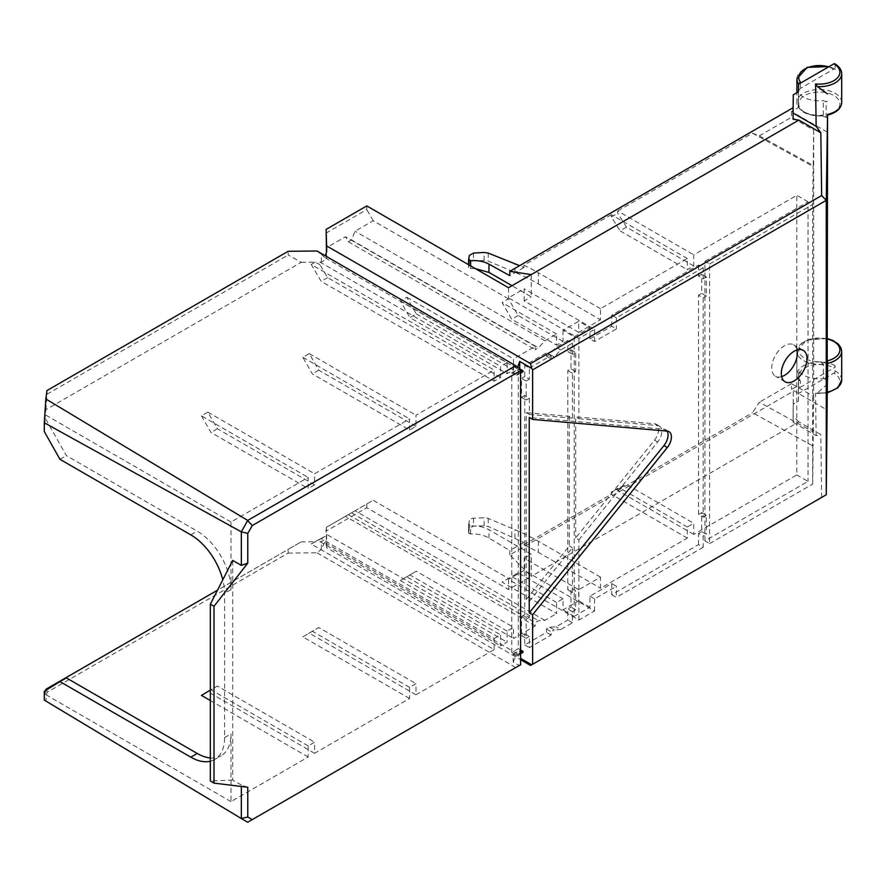 <?xml version="1.0" encoding="UTF-8"?>
<svg xmlns="http://www.w3.org/2000/svg" width="886" height="886" viewBox="0 0 886 886"><rect width="100%" height="100%" fill="white"/><g stroke="black" fill="none" stroke-linecap="round" stroke-linejoin="round"><path stroke-width="0.66" stroke-dasharray="4.43 3.32" d="M416.298 313.877L513.526 370.005L507.102 373.715L409.886 317.587L416.298 313.877L406.785 297.264L400.361 300.974L409.886 317.587M698.533 514.434L698.533 295.182L703.185 297.873L703.185 517.114L698.533 514.434L701.745 512.584L701.745 531.622L698.533 533.483L703.185 536.163L703.185 547.282L698.533 544.591L611.739 594.705L611.739 583.586L589.921 596.189L589.921 607.298L574.228 616.357L574.228 336.791L563.009 330.323L578.702 321.253L578.702 332.372L600.52 319.78L600.52 308.66L687.314 258.546L687.314 269.665L693.738 265.966L693.738 254.847L796.813 195.33L796.813 474.896L693.738 534.413L693.738 523.294L687.314 527.004L687.314 538.123L600.52 588.226L600.52 577.118L578.702 589.711L578.702 600.83L563.009 609.889L563.009 598.77L556.596 602.48L556.596 613.588L502.074 582.113L518.111 572.854L563.009 598.77M563.009 330.323L563.009 341.431L556.596 345.141L556.596 334.022L544.857 340.8L538.444 347.833L535.233 349.693L535.233 346.36L513.526 358.896L513.526 370.005M400.361 300.974L507.102 362.595L507.102 373.715M507.102 362.595L500.579 366.361L500.579 377.48L494.166 381.179L494.166 370.071L311.207 264.438L321.175 281.305L494.166 381.179M415.977 426.321L318.761 370.193L309.236 353.58L302.824 357.291L312.337 373.892L409.565 430.031L415.977 426.321L415.977 415.202L494.166 370.071M409.565 430.031L409.565 418.912L314.585 473.744L314.585 484.863L308.173 488.563L308.173 477.454L230.98 522.02L230.98 589.633A47.744 27.566 -120 0 0 197.224 531.157L66.361 455.614L45.219 418.114L44.3 431.571M210.336 757.973A47.744 27.566 -120 0 0 221.09 755.824L214.678 759.523A47.744 27.566 60 0 0 224.568 737.673L224.568 593.332A47.744 27.566 60 0 0 222.785 579.821M494.166 649.637L494.166 638.518L321.175 538.644L311.207 544.004L494.166 649.637L415.977 694.779L415.977 683.66L409.565 687.359L409.565 698.478L314.585 753.31L314.585 742.202L308.173 745.901L308.173 757.021L230.98 801.586L230.98 733.962A47.744 27.566 -120 0 1 221.09 755.824M494.166 638.518L500.579 634.819L500.579 645.927L507.102 642.162L507.102 631.053L513.526 627.343L513.526 638.463L535.233 625.926L535.233 622.592L538.444 620.732L544.857 620.366L556.596 613.588M704.946 540.892L704.946 261.326L709.597 264.006L709.597 543.572L704.946 540.892L808.032 481.375L796.813 474.896M693.738 534.413L617.763 490.556L617.763 488.319L626.446 484.454L693.738 523.294M693.738 265.966L626.446 227.115L617.763 213.227L617.763 210.99L693.738 254.847M511.798 372.84L518.321 369.074L518.321 648.641L511.798 652.406L511.798 372.84L516.449 375.52L516.449 374.512L513.171 372.618L519.584 368.919M704.946 261.326L808.032 201.809L808.032 481.375M698.533 544.591L698.533 533.483M574.228 336.791L589.921 327.731L578.702 321.253M589.921 338.851L611.739 326.247L616.39 328.939L594.572 341.531L589.921 338.851L589.921 327.731M611.739 326.247L611.739 315.139L698.533 265.025L703.185 267.705L703.185 278.824L698.533 276.144L698.533 265.025M698.533 276.144L701.745 274.283L701.745 293.332L698.533 295.182M511.798 652.406L516.449 655.086L520.591 652.694M520.591 664.766L519.262 665.497L513.171 661.986L513.171 654.2L516.449 656.094L516.449 655.086M517.657 367.181L517.147 368.631L513.171 364.844L519.262 368.354M513.171 364.844L513.171 372.618M500.579 377.48L327.599 277.606L319.979 264.715L319.979 262.09L500.579 366.361M535.233 625.926L345.429 516.339L326.347 527.358L326.679 538.566L321.352 541.645L319.979 541.656L319.979 539.042L327.599 534.945L500.579 634.819M319.979 541.656L500.579 645.927M518.321 648.641L520.591 649.947M507.102 631.053L409.886 574.914L400.361 580.54L406.785 576.83L513.526 638.463M400.361 580.54L507.102 642.162M544.857 620.366L355.053 510.779L373.205 500.302L508.486 578.414M518.321 369.074L522.973 371.755M513.171 654.2L519.694 650.435L519.694 657.866L520.591 658.387M519.694 650.435L522.973 652.329M520.591 373.128L516.449 375.52M556.596 334.022L502.074 302.547L511.698 319.215L556.596 345.141M563.009 341.431L518.111 315.516L508.486 298.837L502.074 302.547M508.486 298.837L373.205 220.736L355.053 231.213L351.52 239.918L348.309 241.767L345.429 236.772L326.347 247.781M544.857 340.8L355.053 231.213M535.233 346.36L345.429 236.772M319.979 262.09L321.352 262.079L326.679 259L326.48 252.244M406.785 297.264L513.526 358.896M520.591 653.702L516.449 656.094M520.591 372.12L516.449 374.512M513.171 661.986L517.147 653.602L519.694 657.866M517.147 653.602L324.63 542.453L326.679 545.898L326.624 547.703L520.591 659.682M530.515 665.419L826.261 494.753M600.52 577.118L538.378 541.235A196.592 113.508 0 0 0 514.921 529.673L488.219 518.465A6.224 3.599 0 0 0 484.077 517.789L473.523 518.266A4.496 2.603 0 0 0 470.687 519.019A4.496 2.603 0 0 0 469.392 520.58L468.616 524.822A1.816 1.052 0 0 0 468.605 524.933A1.816 1.052 0 0 0 469.137 525.675L470.643 525.974C477.676 525.642 483.789 526.893 488.961 529.75L531.246 554.16L531.246 576.387L798.84 421.891L820.824 434.583L816.139 435.613L793.07 422.301L793.291 391.224L509.793 554.902L531.246 576.387L508.486 589.522L366.782 507.711L326.126 531.19L326.126 527.48L373.205 500.302M326.624 547.703L326.126 531.19M821.665 497.323L820.824 434.583M798.84 421.891L793.07 416.11M793.07 422.301L793.291 404.071L798.43 401.103L798.519 393.539L833.859 373.128A20.588 11.883 180 0 1 837.525 387.06A20.588 11.883 180 0 1 815.574 393.218L817.435 392.941L827.557 383.915M816.139 435.613L815.574 393.218L827.458 392.83M841.7 380.05A22.394 12.936 0 0 0 835.144 370.913L835.144 365.719A1.816 1.052 120 0 1 833.859 367.945L800.346 387.293L800.423 381.08L798.607 379.806L798.607 370.824L798.43 385.454L791.508 389.441L827.17 410.03M827.17 338.928A20.588 11.883 0 0 0 798.984 347.999A20.588 11.883 0 0 0 820.735 361.765L823.304 364.113L823.304 378.61A22.394 12.936 180 0 1 798.607 370.824M820.735 361.765L827.17 363.57M827.17 379.551L823.304 378.61M827.347 117.461L820.735 115.745A20.588 11.883 180 0 1 799.892 99.941A20.588 11.883 180 0 1 833.305 95.179A20.588 11.883 180 0 1 827.568 114.77L827.568 115.158M826.173 117.594L826.173 101.613L827.546 101.159M841.7 102.411A22.394 12.936 0 0 0 819.306 89.475A22.394 12.936 0 0 0 796.902 102.411A22.394 12.936 0 0 0 823.304 115.136L822.274 115.988L820.735 115.745M793.291 94.791L793.136 107.727M793.291 107.638L793.07 119.211M531.246 274.594L531.246 296.821L511.986 285.702M509.793 554.902L509.793 550.549L523.87 542.431L523.87 544.768A196.592 113.508 180 0 1 538.378 552.355L600.52 588.226M468.616 524.822L468.616 532.763L470.61 533.959C477.72 533.693 483.834 535.044 488.961 538.035L509.793 550.549M475.45 268.657L469.137 268.336A1.816 1.052 180 0 1 468.605 267.594A1.816 1.052 180 0 1 468.616 267.483L469.392 263.253A4.496 2.603 180 0 1 470.687 261.68A4.496 2.603 180 0 1 473.523 260.927L484.077 260.451A6.224 3.599 180 0 1 488.219 261.126L514.921 272.334A196.592 113.508 180 0 1 538.378 283.897L600.52 319.78M578.702 332.372L524.18 300.897L531.246 296.821M524.18 300.897L524.18 288.77L508.486 297.84L578.879 338.474L594.572 329.415L524.18 288.77M594.572 341.531L594.572 329.415M574.228 616.357L563.009 609.889M366.782 504.012L366.782 507.711M578.702 589.711L524.18 558.235L524.18 570.351L594.572 610.986L578.879 620.056L508.486 579.422L508.486 589.522M578.879 620.056L578.879 539.807L575.701 537.968L654.488 440.154A11.596 6.689 120 0 0 656.205 424.261A11.596 6.689 120 0 0 654.488 423.741L575.701 416.896L575.701 537.968M578.879 338.474L578.879 418.724L575.701 416.896M508.486 287.728L508.486 297.84M366.782 205.917L366.782 209.617L326.126 233.096M373.205 220.736L366.782 209.617M589.921 607.298L578.702 600.83M589.921 596.189L594.572 598.87L616.39 586.277L611.739 583.586M594.572 610.986L594.572 598.87M524.18 558.235L531.246 554.16M611.739 594.705L616.39 597.385L616.39 586.277M703.185 547.282L616.39 597.385M523.87 544.768L611.351 494.255L611.351 492.018L620.034 488.153L687.314 527.004M687.314 538.123L611.351 494.255M701.745 531.622L706.386 534.313L703.185 536.163M620.034 488.153L626.446 484.454M701.745 512.584L706.386 515.264L706.386 534.313M703.185 517.114L706.386 515.264M703.185 278.824L706.386 276.975L706.386 296.013L701.745 293.332M706.386 296.013L703.185 297.873M706.386 276.975L701.745 274.283M626.446 227.115L620.034 230.814L687.314 269.665M687.314 258.546L611.351 214.689L611.351 216.926L620.034 230.814M703.185 267.705L616.39 317.819L611.739 315.139M611.351 214.689L523.87 265.202A196.592 113.508 0 0 1 538.378 272.788L538.378 283.897M600.52 308.66L538.378 272.788M616.39 317.819L616.39 328.939M578.879 418.724L657.667 425.568L654.488 423.741M578.879 539.807L657.667 441.981A11.596 6.689 120 0 0 659.372 426.088A11.596 6.689 120 0 0 657.667 425.568M524.18 570.351L508.486 579.422M523.87 265.202L523.87 267.539L519.584 265.656M827.17 132.058L791.508 111.47L798.43 107.483L798.43 91.834M523.87 267.539L509.793 275.657M611.351 216.926L617.763 213.227M759.324 135.846L791.508 117.262L813.658 130.043L813.226 165.472L759.324 135.846L752.524 133.188L617.763 210.99M791.508 111.47L791.508 117.262M798.43 107.483L798.607 83.871M798.519 84.259L798.519 90.926L800.346 88.39L833.859 69.042A20.588 11.883 0 0 0 828.654 66.86M826.173 101.613L823.304 100.639A22.394 12.936 0 0 1 798.607 92.853M823.304 115.136L823.304 100.639M796.902 78.932A22.394 12.936 180 0 1 810.734 66.982A22.394 12.936 180 0 1 835.144 69.784L835.144 64.6A1.816 1.052 -60 0 0 834.767 63.77M835.144 69.784A1.816 1.052 120 0 0 834.767 68.953A1.816 1.052 120 0 0 833.859 69.042M813.658 130.043L813.658 396.43L791.508 383.649L791.508 389.441M752.524 133.188L813.138 166.502L813.226 165.472M709.597 264.006L812.683 204.489L813.138 166.502M808.032 201.809L796.813 195.33M709.597 543.572L812.683 484.055L812.683 204.489M797.046 349.97A18.152 10.477 120 0 0 793.612 344.798A18.152 10.477 120 0 0 784.542 345.706A18.152 10.477 120 0 0 772.681 361.698A18.152 10.477 120 0 0 775.471 376.24A18.152 10.477 120 0 0 781.662 376.628M517.147 368.631L324.63 257.483L325.24 255.766M326.679 545.898L326.679 538.566M326.679 259L326.679 251.668M345.429 516.339L355.053 510.779M348.309 241.767L535.233 349.693M351.52 239.918L538.444 347.833M351.52 512.817L538.444 620.732M348.309 514.666L535.233 622.592M321.352 262.079L321.352 254.36L324.63 257.483M324.63 542.453L321.352 549.353L321.352 541.645M316.989 251.004L321.352 254.36M44.3 700.106L45.839 700.771L46.969 692.354L288.183 553.097L288.183 549.386L301.24 541.844L217.469 590.209M288.183 553.097L316.989 552.798L321.352 549.353M319.979 539.042L315.195 541.7L301.24 541.844M230.98 522.02L45.219 414.77L45.895 409.709L301.24 262.278L288.183 255.002L288.183 251.292M301.24 262.278L315.195 262.134L319.979 264.715M45.895 689.275L288.183 549.386M45.74 690.393L45.219 694.336L45.219 690.991L66.361 677.912M44.3 691.29L45.219 690.991M46.969 692.354L46.969 688.655M415.977 694.779L309.236 633.147L318.761 627.532L415.977 683.66M409.565 698.478L302.824 636.857L309.236 633.147M314.585 753.31L207.845 691.689L217.369 686.063L314.585 742.202M201.432 695.388L207.845 691.689M308.173 757.021L210.336 700.538M230.98 801.586L45.219 694.336M311.207 544.004L315.195 541.7M409.565 687.359L312.337 631.231L318.761 627.532M312.337 631.231L302.824 636.857M308.173 745.901L210.946 689.773L217.369 686.063M210.946 689.773L210.336 690.139M214.678 759.523A47.744 27.566 60 0 1 210.336 761.251M247.781 787.266L241.357 785.018L241.357 786.48M241.357 785.018L232.708 780.023L232.708 560.395M45.219 414.77L45.219 418.114M314.585 484.863L217.369 428.735L207.845 412.123L201.432 415.822L308.173 477.454M207.845 412.123L314.585 473.744M302.824 357.291L409.565 418.912M309.236 353.58L415.977 415.202M315.195 262.134L311.207 264.438M201.432 415.822L210.946 432.434L308.173 488.563M217.369 428.735L210.946 432.434M318.761 370.193L312.337 373.892M327.599 277.606L321.175 281.305M45.895 409.709L46.969 394.27L288.183 255.002M46.969 394.27L46.969 390.56M232.708 780.023L210.336 781.009M59.949 459.313L66.361 455.614M45.839 700.771L247.715 822.23L519.262 665.497M515.685 667.512L316.989 552.798M321.175 538.644L327.599 534.945M667.069 431.105A11.596 6.689 120 0 0 665.652 429.721A11.596 6.689 120 0 0 663.935 429.189L529.241 417.483M812.683 484.055L813.138 446.068L752.524 412.754L759.324 402.233L813.226 431.859L813.138 446.068M813.226 431.859L813.658 396.43M617.763 490.556L752.524 412.754M793.291 404.071L793.291 391.224M798.43 401.103L798.43 385.454M791.508 383.649L759.324 402.233M617.763 488.319L611.351 492.018M800.346 387.293L798.519 386.861L798.519 393.539M835.144 370.913A1.816 1.052 -60 0 1 833.859 373.128M798.818 380.482L798.607 379.806A22.394 12.936 180 0 1 796.902 374.867A22.394 12.936 180 0 1 803.458 365.719A22.394 12.936 180 0 1 835.144 365.719M469.137 533.638L468.616 532.763L469.392 528.444L473.523 526.129L484.077 525.775L488.219 526.505L523.87 542.431M470.61 533.959L470.643 525.974M470.643 268.635L470.632 265.866M556.596 602.48L511.698 576.553L502.074 582.113M518.111 572.854L511.698 576.553M518.111 315.516L511.698 319.215M406.785 576.83L416.298 571.215L513.526 627.343M409.886 574.914L416.298 571.215M524.733 614.773L524.733 395.521L529.385 398.213L529.385 414.426L526.218 412.588L526.218 599.412L529.385 601.251L529.385 617.464L524.733 614.773L521.522 616.623L521.522 635.672L524.733 633.822L524.733 644.93L546.452 632.394L546.452 629.06L549.663 627.21L556.076 626.845L567.804 620.067L567.804 608.948L571.016 607.098L571.016 588.06L575.667 590.74L575.667 609.778L572.456 611.639L572.456 622.747L560.727 629.525L556.076 626.845M549.663 627.21L554.304 629.891L560.727 629.525M567.804 340.501L556.076 347.268L549.663 354.311L554.304 356.992L560.727 349.959L572.456 343.181L567.804 340.501L567.804 351.609L571.016 349.76L571.016 368.809L567.804 370.658L567.804 589.91L571.016 588.06M549.663 354.311L546.452 356.161L546.452 352.827L524.733 365.364L529.385 368.055L529.385 379.164L524.733 376.484L524.733 365.364M524.733 395.521L521.522 397.371L521.522 378.333L524.733 376.484M524.733 633.822L529.385 636.502L529.385 647.622L551.103 635.085L551.103 631.751L554.304 629.891M524.733 644.93L529.385 647.622M521.522 635.672L526.173 638.352L526.173 619.314L529.385 617.464M529.385 636.502L526.173 638.352M521.522 616.623L526.173 619.314M529.385 601.251L572.456 547.769L572.456 592.59L575.667 590.74M529.385 368.055L551.103 355.519L551.103 358.852L554.304 356.992M572.456 343.181L572.456 354.3L575.667 352.451L575.667 371.489L572.456 373.338L572.456 418.159L569.288 416.331L526.218 412.588M529.385 414.426L572.456 418.159M529.385 398.213L526.173 400.062L526.173 381.013L529.385 379.164M526.218 599.412L569.288 545.942L569.288 416.331M572.456 547.769L569.288 545.942M567.804 351.609L572.456 354.3M572.456 592.59L567.804 589.91M572.456 373.338L567.804 370.658M572.456 622.747L567.804 620.067M572.456 611.639L567.804 608.948M571.016 349.76L575.667 352.451M571.016 368.809L575.667 371.489M560.727 349.959L556.076 347.268M551.103 355.519L546.452 352.827M546.452 356.161L551.103 358.852M575.667 609.778L571.016 607.098M551.103 635.085L546.452 632.394M546.452 629.06L551.103 631.751M521.522 397.371L526.173 400.062M526.173 381.013L521.522 378.333M230.98 589.633L224.568 593.332M224.568 737.673L230.98 733.962M817.435 392.941A22.394 12.936 0 0 0 827.458 392.099M823.304 364.113A22.394 12.936 180 0 1 796.902 351.388A22.394 12.936 180 0 1 803.458 342.24A22.394 12.936 180 0 1 827.878 339.438A22.394 12.936 180 0 1 841.7 351.388M826.173 379.585L826.173 363.603M488.961 538.035L488.961 529.75M538.378 541.235L538.378 552.355M657.667 441.981L654.488 440.154M514.921 272.334L514.921 263.74M798.596 84.214L798.519 90.926M841.7 73.748A22.394 12.936 0 0 0 835.144 64.6M800.412 83.173L800.346 88.39M190.8 534.867L197.224 531.157M667.291 431.128L663.935 429.189M798.519 386.861L798.607 379.806M800.423 381.08A20.588 11.883 180 0 1 807.722 366.527A20.588 11.883 180 0 1 833.859 367.945M514.921 538.256L514.921 529.673M488.219 518.465L488.219 526.505M484.077 525.775L484.077 517.789M473.523 518.266L473.523 526.129M469.392 528.444L469.392 520.58M469.392 263.253L469.392 255.389M468.616 264.715L468.616 267.483M473.523 253.064L473.523 260.927M484.077 260.451L484.077 252.477M488.219 253.086L488.219 261.126M827.17 338.541L806.315 340.18L796.902 351.388L796.902 374.867L798.851 380.537M822.274 115.988C806.924 116.055 798.463 111.525 796.902 102.411L796.902 92.709M656.205 424.261L659.372 426.088M834.767 68.953L829.119 66.594M803.248 350.358L793.612 344.798M785.096 381.8L775.471 376.24M665.652 429.721L668.996 431.648M468.605 532.874L468.605 524.933M468.605 264.704L468.605 267.594"/><path stroke-width="1.33" d="M515.685 365.719L247.715 520.425L45.839 398.977L46.969 390.56L288.183 251.292L316.989 251.004L515.685 365.719L519.262 368.354L520.591 370.636L520.591 664.766L247.715 822.23L241.324 818.52L247.781 817.025L252.322 819.65M520.591 649.947L522.973 651.321L520.591 652.694M520.591 373.128L522.973 371.755L522.973 370.747L520.591 372.12M532.597 419.421L529.241 417.483L529.241 612.835L532.597 614.773L667.291 447.541A11.596 6.689 120 0 0 668.996 431.648A11.596 6.689 120 0 0 667.291 431.128L532.597 419.421L532.597 369.905L531.689 368.354L519.694 361.433L519.694 368.853L522.973 370.747M532.597 614.773L532.597 664.29L531.689 664.788L520.591 658.387M520.591 653.702L522.973 652.329L522.973 651.321M326.48 252.244L326.126 229.385L326.624 245.909L530.515 363.614L531.689 368.354M520.591 659.682L530.515 665.419L531.689 664.788M827.458 392.099A22.394 12.936 0 0 0 841.7 380.05L841.7 351.388A22.394 12.936 180 0 1 827.557 363.404L826.261 494.753L532.597 664.29M827.557 363.404L827.568 360.79A20.588 11.883 0 0 0 839.884 349.782A20.588 11.883 0 0 0 827.17 338.928M827.17 363.57L827.568 360.79M826.261 494.753L826.261 200.336L827.557 114.427A22.394 12.936 0 0 0 835.144 111.558A22.394 12.936 0 0 0 841.7 102.411C841.368 108.391 836.65 112.644 827.568 115.158L827.17 379.551M827.557 93.927L817.435 86.629L815.574 83.948A20.588 11.883 0 0 0 837.525 77.791A20.588 11.883 0 0 0 833.859 63.858L798.519 84.259L798.43 91.834L793.291 94.791L793.07 113.02L816.139 126.344L815.574 83.948M532.597 369.905L826.261 200.336L821.665 195.529L530.515 363.614M816.139 126.344L820.824 132.789L821.665 195.529M820.824 132.789L798.84 120.097L508.486 287.728L366.782 205.917L326.126 229.385M793.07 113.02L793.07 119.211L798.84 120.097M793.136 107.727L509.793 271.315L531.246 274.594M511.986 285.702L488.961 272.412L475.45 268.657M509.793 271.315L509.793 275.657L488.961 264.128C483.834 261.381 477.72 260.218 470.61 260.65L468.616 259.543L469.392 255.389L473.523 253.064L484.077 252.477L488.219 253.086L519.584 265.656M833.859 63.858A1.816 1.052 -60 0 1 834.767 63.77C839.341 66.539 841.645 69.861 841.7 73.748A22.394 12.936 0 0 1 835.144 82.885A22.394 12.936 0 0 1 817.435 86.629M828.654 66.86A20.588 11.883 0 0 0 805.208 68.787A20.588 11.883 0 0 0 800.423 82.177L798.596 84.214M781.662 376.628A18.152 10.477 120 0 0 784.542 375.343A18.152 10.477 120 0 0 797.046 349.97M794.166 351.255A18.152 10.477 -60 0 1 803.248 350.358A18.152 10.477 -60 0 1 806.027 364.899A18.152 10.477 -60 0 1 794.166 380.902A18.152 10.477 -60 0 1 785.096 381.8A18.152 10.477 -60 0 1 782.305 367.258A18.152 10.477 -60 0 1 794.166 351.255M326.624 245.909L326.679 251.668L325.24 255.766M519.694 361.433L517.657 367.181M217.469 590.209L45.895 689.275L45.74 690.393M241.357 786.48L241.324 818.52L44.3 700.106L44.3 691.29L59.949 681.611L190.8 757.165A47.744 27.566 60 0 0 210.336 761.251M210.336 700.538L201.432 695.388L210.336 690.139M59.949 681.611L66.361 677.912L197.224 753.454A47.744 27.566 -120 0 0 210.336 757.973M232.708 560.395L241.357 565.39L247.781 563.142L214.002 606.29L210.336 604.174L232.708 560.395M247.781 563.142L247.781 533.383L241.324 531.866L241.357 565.39M247.715 520.425L241.324 531.866L44.3 422.755L44.3 431.571L59.949 459.313L190.8 534.867A47.744 27.566 60 0 1 222.785 579.821M247.715 520.735L252.322 525.52L520.591 370.636M210.336 604.174L210.336 781.009L214.002 783.124L214.002 606.29M252.322 525.52L247.781 533.383M247.781 817.025L247.781 787.266L214.002 783.124M45.839 398.977L44.3 422.755M529.241 612.835L663.935 445.603A11.596 6.689 120 0 0 667.069 431.105M469.137 260.373L468.616 259.543M470.632 265.866L470.61 260.65M827.546 379.13L827.546 363.149M488.961 272.412L488.961 264.128M798.607 83.871A22.394 12.936 180 0 1 796.902 78.932L796.902 92.709M800.423 82.177L800.412 83.173M197.224 753.454L190.8 757.165M667.291 447.541L663.935 445.603M468.616 259.786L468.616 264.715M841.7 351.388L841.091 348.154L838.466 344.222L832.818 340.412L827.17 338.541M841.7 102.411L841.7 73.748M829.119 66.594L807.19 67.369L796.902 78.932M827.458 392.83L837.901 387.769L841.7 380.05M468.605 259.709L468.605 264.704"/></g></svg>
